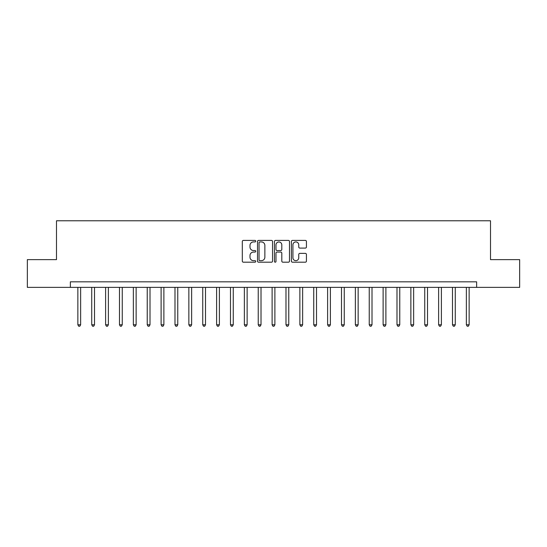 <?xml version="1.0" encoding="UTF-8"?>
<svg xmlns="http://www.w3.org/2000/svg" width="547" height="547" viewBox="0 0 547 547"><rect width="100%" height="100%" fill="white"/><g stroke="black" fill="none" stroke-linecap="round" stroke-linejoin="round"><path stroke-width="0.82" d="M255.743 241.165A0.766 0.766 0 0 0 254.977 240.406L243.401 240.406A1.087 1.087 0 0 0 242.314 241.494L242.314 261.104A1.087 1.087 0 0 0 243.401 262.198L254.977 262.198A0.766 0.766 0 0 0 255.743 261.432A0.766 0.766 0 0 0 254.977 260.673L253.48 260.673A3.487 3.487 0 0 1 249.993 257.186L249.993 255.552A3.487 3.487 0 0 1 253.48 252.064L254.977 252.064A0.766 0.766 0 0 0 255.743 251.299A0.766 0.766 0 0 0 254.977 250.54L253.48 250.54A3.487 3.487 0 0 1 249.993 247.053L249.993 245.418A3.487 3.487 0 0 1 253.48 241.931L254.977 241.931A0.766 0.766 0 0 0 255.743 241.165M305.342 248.085A1.087 1.087 0 0 0 306.429 246.998L306.429 241.494A1.087 1.087 0 0 0 305.342 240.406L292.488 240.406A1.087 1.087 0 0 0 291.394 241.494L291.394 261.104A1.087 1.087 0 0 0 292.488 262.198L305.342 262.198A1.087 1.087 0 0 0 306.429 261.104L306.429 254.458A1.087 1.087 0 0 0 305.342 253.37L299.838 253.37A1.087 1.087 0 0 0 298.751 254.458L298.751 257.753A2.913 2.913 0 0 1 295.838 260.673A2.913 2.913 0 0 1 292.918 257.753L292.918 244.844A2.913 2.913 0 0 1 295.838 241.931A2.913 2.913 0 0 1 298.751 244.844L298.751 246.998A1.087 1.087 0 0 0 299.838 248.085L305.342 248.085M70.365 287.373L27.35 287.373L27.35 259.627L56.491 259.627L56.491 220.776L490.509 220.776L490.509 259.627L519.65 259.627L519.65 287.373L476.635 287.373L476.635 281.828L70.365 281.828L70.365 287.373L476.635 287.373M272.55 241.494A1.087 1.087 0 0 0 271.456 240.406L258.601 240.406A1.087 1.087 0 0 0 257.514 241.494L257.514 261.104A1.087 1.087 0 0 0 258.601 262.198L271.456 262.198A1.087 1.087 0 0 0 272.55 261.104L272.55 241.494M275.544 240.406L288.399 240.406A1.087 1.087 0 0 1 289.486 241.494L289.486 261.104A1.087 1.087 0 0 1 288.399 262.198L282.895 262.198A1.087 1.087 0 0 1 281.808 261.104L281.808 253.152A1.087 1.087 0 0 0 280.72 252.064L277.069 252.064A1.087 1.087 0 0 0 275.982 253.152L275.982 261.432A0.766 0.766 0 0 1 275.216 262.198A0.766 0.766 0 0 1 274.45 261.432L274.45 241.494A1.087 1.087 0 0 1 275.544 240.406M259.798 241.931A0.766 0.766 0 0 0 259.039 242.69L259.039 259.907A0.766 0.766 0 0 0 259.798 260.673L261.377 260.673A3.487 3.487 0 0 0 264.864 257.186L264.864 245.418A3.487 3.487 0 0 0 261.377 241.931L259.798 241.931M281.808 244.899A2.913 2.913 0 0 0 278.895 241.986A2.913 2.913 0 0 0 275.982 244.899L275.982 249.446A1.087 1.087 0 0 0 277.069 250.54L280.72 250.54A1.087 1.087 0 0 0 281.808 249.446L281.808 244.899M77.859 287.373L77.859 324.781L80.635 324.781L80.635 287.373M80.635 324.781L79.8 326.224L78.686 326.224L77.859 324.781M91.732 287.373L91.732 324.781L94.508 324.781L94.508 287.373M94.508 324.781L93.674 326.224L92.566 326.224L91.732 324.781M105.605 287.373L105.605 324.781L108.381 324.781L108.381 287.373M108.381 324.781L107.547 326.224L106.439 326.224L105.605 324.781M119.485 287.373L119.485 324.781L122.255 324.781L122.255 287.373M122.255 324.781L121.427 326.224L120.313 326.224L119.485 324.781M133.359 287.373L133.359 324.781L136.135 324.781L136.135 287.373M136.135 324.781L135.3 326.224L134.193 326.224L133.359 324.781M147.232 287.373L147.232 324.781L150.008 324.781L150.008 287.373M150.008 324.781L149.174 326.224L148.066 326.224L147.232 324.781M161.112 287.373L161.112 324.781L163.881 324.781L163.881 287.373M163.881 324.781L163.054 326.224L161.939 326.224L161.112 324.781M174.985 287.373L174.985 324.781L177.761 324.781L177.761 287.373M177.761 324.781L176.927 326.224L175.819 326.224L174.985 324.781M188.859 287.373L188.859 324.781L191.635 324.781L191.635 287.373M191.635 324.781L190.8 326.224L189.693 326.224L188.859 324.781M202.739 287.373L202.739 324.781L205.508 324.781L205.508 287.373M205.508 324.781L204.681 326.224L203.566 326.224L202.739 324.781M216.612 287.373L216.612 324.781L219.388 324.781L219.388 287.373M219.388 324.781L218.554 326.224L217.446 326.224L216.612 324.781M230.485 287.373L230.485 324.781L233.261 324.781L233.261 287.373M233.261 324.781L232.427 326.224L231.319 326.224L230.485 324.781M244.359 287.373L244.359 324.781L247.135 324.781L247.135 287.373M247.135 324.781L246.307 326.224L245.193 326.224L244.359 324.781M258.239 287.373L258.239 324.781L261.015 324.781L261.015 287.373M261.015 324.781L260.181 326.224L259.073 326.224L258.239 324.781M272.112 287.373L272.112 324.781L274.888 324.781L274.888 287.373M274.888 324.781L274.054 326.224L272.946 326.224L272.112 324.781M285.985 287.373L285.985 324.781L288.761 324.781L288.761 287.373M288.761 324.781L287.927 326.224L286.819 326.224L285.985 324.781M299.865 287.373L299.865 324.781L302.641 324.781L302.641 287.373M302.641 324.781L301.807 326.224L300.693 326.224L299.865 324.781M313.739 287.373L313.739 324.781L316.515 324.781L316.515 287.373M316.515 324.781L315.681 326.224L314.573 326.224L313.739 324.781M327.612 287.373L327.612 324.781L330.388 324.781L330.388 287.373M330.388 324.781L329.554 326.224L328.446 326.224L327.612 324.781M341.492 287.373L341.492 324.781L344.261 324.781L344.261 287.373M344.261 324.781L343.434 326.224L342.319 326.224L341.492 324.781M355.365 287.373L355.365 324.781L358.141 324.781L358.141 287.373M358.141 324.781L357.307 326.224L356.2 326.224L355.365 324.781M369.239 287.373L369.239 324.781L372.015 324.781L372.015 287.373M372.015 324.781L371.181 326.224L370.073 326.224L369.239 324.781M383.119 287.373L383.119 324.781L385.888 324.781L385.888 287.373M385.888 324.781L385.061 326.224L383.946 326.224L383.119 324.781M396.992 287.373L396.992 324.781L399.768 324.781L399.768 287.373M399.768 324.781L398.934 326.224L397.826 326.224L396.992 324.781M410.865 287.373L410.865 324.781L413.641 324.781L413.641 287.373M413.641 324.781L412.807 326.224L411.7 326.224L410.865 324.781M424.745 287.373L424.745 324.781L427.515 324.781L427.515 287.373M427.515 324.781L426.687 326.224L425.573 326.224L424.745 324.781M438.619 287.373L438.619 324.781L441.395 324.781L441.395 287.373M441.395 324.781L440.561 326.224L439.453 326.224L438.619 324.781M452.492 287.373L452.492 324.781L455.268 324.781L455.268 287.373M455.268 324.781L454.434 326.224L453.326 326.224L452.492 324.781M466.365 287.373L466.365 324.781L469.141 324.781L469.141 287.373M469.141 324.781L468.314 326.224L467.2 326.224L466.365 324.781"/></g></svg>
